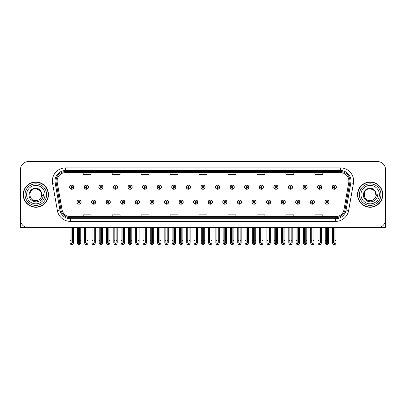 <?xml version="1.0" encoding="UTF-8"?>
<svg xmlns="http://www.w3.org/2000/svg" width="406" height="406" viewBox="0 0 406 406"><rect width="100%" height="100%" fill="white"/><g stroke="black" fill="none" stroke-linecap="round" stroke-linejoin="round"><path stroke-width="0.61" d="M295.695 202.107A2.106 2.106 0 0 0 297.801 204.213A2.106 2.106 0 0 0 299.907 202.107A2.106 2.106 0 0 0 297.801 200.001A2.106 2.106 0 0 0 295.695 202.107M281.109 202.107A2.106 2.106 0 0 0 283.215 204.213A2.106 2.106 0 0 0 285.322 202.107A2.106 2.106 0 0 0 283.215 200.001A2.106 2.106 0 0 0 281.109 202.107M266.524 202.107A2.106 2.106 0 0 0 268.63 204.213A2.106 2.106 0 0 0 270.736 202.107A2.106 2.106 0 0 0 268.63 200.001A2.106 2.106 0 0 0 266.524 202.107M251.938 202.107A2.106 2.106 0 0 0 254.044 204.213A2.106 2.106 0 0 0 256.15 202.107A2.106 2.106 0 0 0 254.044 200.001A2.106 2.106 0 0 0 251.938 202.107M237.353 202.107A2.106 2.106 0 0 0 239.459 204.213A2.106 2.106 0 0 0 241.565 202.107A2.106 2.106 0 0 0 239.459 200.001A2.106 2.106 0 0 0 237.353 202.107M222.772 202.107A2.106 2.106 0 0 0 224.878 204.213A2.106 2.106 0 0 0 226.984 202.107A2.106 2.106 0 0 0 224.878 200.001A2.106 2.106 0 0 0 222.772 202.107M208.187 202.107A2.106 2.106 0 0 0 210.293 204.213A2.106 2.106 0 0 0 212.399 202.107A2.106 2.106 0 0 0 210.293 200.001A2.106 2.106 0 0 0 208.187 202.107M193.601 202.107A2.106 2.106 0 0 0 195.707 204.213A2.106 2.106 0 0 0 197.813 202.107A2.106 2.106 0 0 0 195.707 200.001A2.106 2.106 0 0 0 193.601 202.107M179.016 202.107A2.106 2.106 0 0 0 181.122 204.213A2.106 2.106 0 0 0 183.228 202.107A2.106 2.106 0 0 0 181.122 200.001A2.106 2.106 0 0 0 179.016 202.107M164.435 202.107A2.106 2.106 0 0 0 166.541 204.213A2.106 2.106 0 0 0 168.647 202.107A2.106 2.106 0 0 0 166.541 200.001A2.106 2.106 0 0 0 164.435 202.107M149.85 202.107A2.106 2.106 0 0 0 151.956 204.213A2.106 2.106 0 0 0 154.062 202.107A2.106 2.106 0 0 0 151.956 200.001A2.106 2.106 0 0 0 149.85 202.107M135.264 202.107A2.106 2.106 0 0 0 137.37 204.213A2.106 2.106 0 0 0 139.476 202.107A2.106 2.106 0 0 0 137.37 200.001A2.106 2.106 0 0 0 135.264 202.107M120.678 202.107A2.106 2.106 0 0 0 122.785 204.213A2.106 2.106 0 0 0 124.891 202.107A2.106 2.106 0 0 0 122.785 200.001A2.106 2.106 0 0 0 120.678 202.107M106.093 202.107A2.106 2.106 0 0 0 108.199 204.213A2.106 2.106 0 0 0 110.305 202.107A2.106 2.106 0 0 0 108.199 200.001A2.106 2.106 0 0 0 106.093 202.107M91.512 202.107A2.106 2.106 0 0 0 93.619 204.213A2.106 2.106 0 0 0 95.725 202.107A2.106 2.106 0 0 0 93.619 200.001A2.106 2.106 0 0 0 91.512 202.107M76.927 202.107A2.106 2.106 0 0 0 79.033 204.213A2.106 2.106 0 0 0 81.139 202.107A2.106 2.106 0 0 0 79.033 200.001A2.106 2.106 0 0 0 76.927 202.107M310.275 202.107A2.106 2.106 0 0 0 312.381 204.213A2.106 2.106 0 0 0 314.488 202.107A2.106 2.106 0 0 0 312.381 200.001A2.106 2.106 0 0 0 310.275 202.107M317.568 187.151A2.106 2.106 0 0 0 319.674 189.257A2.106 2.106 0 0 0 321.78 187.151A2.106 2.106 0 0 0 319.674 185.045A2.106 2.106 0 0 0 317.568 187.151M302.983 187.151A2.106 2.106 0 0 0 305.089 189.257A2.106 2.106 0 0 0 307.195 187.151A2.106 2.106 0 0 0 305.089 185.045A2.106 2.106 0 0 0 302.983 187.151M288.402 187.151A2.106 2.106 0 0 0 290.508 189.257A2.106 2.106 0 0 0 292.614 187.151A2.106 2.106 0 0 0 290.508 185.045A2.106 2.106 0 0 0 288.402 187.151M273.817 187.151A2.106 2.106 0 0 0 275.923 189.257A2.106 2.106 0 0 0 278.029 187.151A2.106 2.106 0 0 0 275.923 185.045A2.106 2.106 0 0 0 273.817 187.151M259.231 187.151A2.106 2.106 0 0 0 261.337 189.257A2.106 2.106 0 0 0 263.443 187.151A2.106 2.106 0 0 0 261.337 185.045A2.106 2.106 0 0 0 259.231 187.151M244.645 187.151A2.106 2.106 0 0 0 246.752 189.257A2.106 2.106 0 0 0 248.858 187.151A2.106 2.106 0 0 0 246.752 185.045A2.106 2.106 0 0 0 244.645 187.151M230.065 187.151A2.106 2.106 0 0 0 232.171 189.257A2.106 2.106 0 0 0 234.277 187.151A2.106 2.106 0 0 0 232.171 185.045A2.106 2.106 0 0 0 230.065 187.151M215.479 187.151A2.106 2.106 0 0 0 217.586 189.257A2.106 2.106 0 0 0 219.692 187.151A2.106 2.106 0 0 0 217.586 185.045A2.106 2.106 0 0 0 215.479 187.151M200.894 187.151A2.106 2.106 0 0 0 203 189.257A2.106 2.106 0 0 0 205.106 187.151A2.106 2.106 0 0 0 203 185.045A2.106 2.106 0 0 0 200.894 187.151M186.308 187.151A2.106 2.106 0 0 0 188.414 189.257A2.106 2.106 0 0 0 190.521 187.151A2.106 2.106 0 0 0 188.414 185.045A2.106 2.106 0 0 0 186.308 187.151M171.723 187.151A2.106 2.106 0 0 0 173.829 189.257A2.106 2.106 0 0 0 175.935 187.151A2.106 2.106 0 0 0 173.829 185.045A2.106 2.106 0 0 0 171.723 187.151M157.142 187.151A2.106 2.106 0 0 0 159.248 189.257A2.106 2.106 0 0 0 161.355 187.151A2.106 2.106 0 0 0 159.248 185.045A2.106 2.106 0 0 0 157.142 187.151M142.557 187.151A2.106 2.106 0 0 0 144.663 189.257A2.106 2.106 0 0 0 146.769 187.151A2.106 2.106 0 0 0 144.663 185.045A2.106 2.106 0 0 0 142.557 187.151M127.971 187.151A2.106 2.106 0 0 0 130.077 189.257A2.106 2.106 0 0 0 132.183 187.151A2.106 2.106 0 0 0 130.077 185.045A2.106 2.106 0 0 0 127.971 187.151M113.386 187.151A2.106 2.106 0 0 0 115.492 189.257A2.106 2.106 0 0 0 117.598 187.151A2.106 2.106 0 0 0 115.492 185.045A2.106 2.106 0 0 0 113.386 187.151M98.805 187.151A2.106 2.106 0 0 0 100.911 189.257A2.106 2.106 0 0 0 103.017 187.151A2.106 2.106 0 0 0 100.911 185.045A2.106 2.106 0 0 0 98.805 187.151M84.22 187.151A2.106 2.106 0 0 0 86.326 189.257A2.106 2.106 0 0 0 88.432 187.151A2.106 2.106 0 0 0 86.326 185.045A2.106 2.106 0 0 0 84.22 187.151M69.634 187.151A2.106 2.106 0 0 0 71.74 189.257A2.106 2.106 0 0 0 73.846 187.151A2.106 2.106 0 0 0 71.74 185.045A2.106 2.106 0 0 0 69.634 187.151M324.861 202.107A2.106 2.106 0 0 0 326.967 204.213A2.106 2.106 0 0 0 329.073 202.107A2.106 2.106 0 0 0 326.967 200.001A2.106 2.106 0 0 0 324.861 202.107M332.154 187.151A2.106 2.106 0 0 0 334.26 189.257A2.106 2.106 0 0 0 336.366 187.151A2.106 2.106 0 0 0 334.26 185.045A2.106 2.106 0 0 0 332.154 187.151M361.746 227.67L385.492 227.67L385.492 169.49A7.897 7.897 0 0 0 377.59 161.588L28.41 161.588A7.897 7.897 0 0 0 20.508 169.49L20.508 227.67L44.254 227.67M23.198 194.626A12.637 12.637 0 0 0 35.835 207.263A12.637 12.637 0 0 0 48.466 194.626A12.637 12.637 0 0 0 35.835 181.995A12.637 12.637 0 0 0 23.198 194.626M357.534 194.626A12.637 12.637 0 0 0 370.165 207.263A12.637 12.637 0 0 0 382.802 194.626A12.637 12.637 0 0 0 370.165 181.995A12.637 12.637 0 0 0 357.534 194.626M57.104 181.046A8.425 8.425 0 0 1 65.528 172.621L340.472 172.621A8.425 8.425 0 0 1 348.769 182.507L343.978 209.674A8.425 8.425 0 0 1 335.681 216.637L70.319 216.637A8.425 8.425 0 0 1 62.022 209.674L57.231 182.507A8.425 8.425 0 0 1 57.104 181.046M56.048 181.046A9.475 9.475 0 0 0 56.195 182.69L60.986 209.856A9.475 9.475 0 0 0 70.319 217.692L335.681 217.692A9.475 9.475 0 0 0 345.014 209.856L349.805 182.69A9.475 9.475 0 0 0 340.472 171.565L65.528 171.565A9.475 9.475 0 0 0 56.048 181.046M52.567 183.329A13.165 13.165 0 0 1 65.528 167.881L340.472 167.881A13.165 13.165 0 0 1 353.433 183.329L348.647 210.496A13.165 13.165 0 0 1 335.681 221.377L70.319 221.377A13.165 13.165 0 0 1 57.353 210.496L52.567 183.329L55.155 182.873A10.531 10.531 0 0 1 65.528 170.515L340.472 170.515A10.531 10.531 0 0 1 350.845 182.873L346.054 210.039A10.531 10.531 0 0 1 335.681 218.743L70.319 218.743A10.531 10.531 0 0 1 59.946 210.039L55.155 182.873A10.531 10.531 0 0 1 54.998 181.046M377.59 161.588L28.41 161.588M20.508 169.49L20.508 219.768A7.897 7.897 0 0 0 28.41 227.67L377.59 227.67A7.897 7.897 0 0 0 385.492 219.768L385.492 169.49M199.052 172.621L199.052 174.402L206.948 174.402L206.948 172.621M170.094 172.621L170.094 174.402L177.99 174.402L177.99 172.621M141.136 172.621L141.136 174.402L149.032 174.402L149.032 172.621M112.178 172.621L112.178 174.402L120.074 174.402L120.074 172.621M83.22 172.621L83.22 174.402L91.117 174.402L91.117 172.621M228.01 172.621L228.01 174.402L235.906 174.402L235.906 172.621M256.968 172.621L256.968 174.402L264.864 174.402L264.864 172.621M285.925 172.621L285.925 174.402L293.822 174.402L293.822 172.621M314.883 172.621L314.883 174.402L322.78 174.402L322.78 172.621M206.948 216.637L206.948 214.855L199.052 214.855L199.052 216.637M177.99 216.637L177.99 214.855L170.094 214.855L170.094 216.637M149.032 216.637L149.032 214.855L141.136 214.855L141.136 216.637M120.074 216.637L120.074 214.855L112.178 214.855L112.178 216.637M91.117 216.637L91.117 214.855L83.22 214.855L83.22 216.637M235.906 216.637L235.906 214.855L228.01 214.855L228.01 216.637M264.864 216.637L264.864 214.855L256.968 214.855L256.968 216.637M293.822 216.637L293.822 214.855L285.925 214.855L285.925 216.637M322.78 216.637L322.78 214.855L314.883 214.855L314.883 216.637M327.627 227.67L327.627 242.905L326.967 243.844L326.307 242.905L326.307 240.464L325.257 240.464L325.257 243.092L326.018 244.412L327.921 244.412L328.677 243.092L328.677 227.67M326.937 202.761L326.881 204.076A1.974 1.974 0 0 1 324.993 202.107A1.974 1.974 0 0 1 326.967 200.133A1.974 1.974 0 0 1 328.941 202.107A1.974 1.974 0 0 1 327.053 204.076L326.997 202.761A0.66 0.66 0 0 0 327.627 202.107A0.66 0.66 0 0 0 326.967 201.447A0.66 0.66 0 0 0 326.307 202.107A0.66 0.66 0 0 0 326.937 202.761L326.957 202.366A0.264 0.264 0 0 1 326.703 202.107A0.264 0.264 0 0 1 326.967 201.843A0.264 0.264 0 0 1 327.231 202.107A0.264 0.264 0 0 1 326.977 202.366L326.997 202.761M325.257 227.67L325.257 240.464M326.307 227.67L326.307 240.464M327.627 240.464L328.677 240.464M334.92 227.67L334.92 242.905L334.26 243.844L333.6 242.905L333.6 240.464L332.55 240.464L332.55 243.092L333.311 244.412L335.209 244.412L335.97 243.092L335.97 227.67M334.229 187.811L334.174 189.125A1.974 1.974 0 0 1 332.286 187.151A1.974 1.974 0 0 1 334.26 185.177A1.974 1.974 0 0 1 336.234 187.151A1.974 1.974 0 0 1 334.346 189.125L334.29 187.811A0.66 0.66 0 0 0 334.92 187.151A0.66 0.66 0 0 0 334.26 186.496A0.66 0.66 0 0 0 333.6 187.151A0.66 0.66 0 0 0 334.229 187.811L334.25 187.415A0.264 0.264 0 0 1 333.996 187.151A0.264 0.264 0 0 1 334.26 186.887A0.264 0.264 0 0 1 334.524 187.151A0.264 0.264 0 0 1 334.27 187.415L334.29 187.811M332.55 227.67L332.55 240.464M333.6 227.67L333.6 240.464M334.92 240.464L335.97 240.464M313.041 227.67L313.041 242.905L312.381 243.844L311.727 242.905L311.727 240.464L310.671 240.464L310.671 243.092L311.432 244.412L313.336 244.412L314.092 243.092L314.092 227.67M312.356 202.761L312.295 204.076A1.974 1.974 0 0 1 310.407 202.107A1.974 1.974 0 0 1 312.381 200.133A1.974 1.974 0 0 1 314.356 202.107A1.974 1.974 0 0 1 312.468 204.076L312.412 202.761A0.66 0.66 0 0 0 313.041 202.107A0.66 0.66 0 0 0 312.381 201.447A0.66 0.66 0 0 0 311.727 202.107A0.66 0.66 0 0 0 312.356 202.761L312.371 202.366A0.264 0.264 0 0 1 312.118 202.107A0.264 0.264 0 0 1 312.381 201.843A0.264 0.264 0 0 1 312.645 202.107A0.264 0.264 0 0 1 312.397 202.366L312.412 202.761M310.671 227.67L310.671 240.464M311.727 227.67L311.727 240.464M313.041 240.464L314.092 240.464M298.456 227.67L298.456 242.905L297.801 243.844L297.141 242.905L297.141 240.464L296.086 240.464L296.086 243.092L296.847 244.412L298.75 244.412L299.511 243.092L299.511 227.67M297.771 202.761L297.715 204.076A1.974 1.974 0 0 1 295.822 202.107A1.974 1.974 0 0 1 297.801 200.133A1.974 1.974 0 0 1 299.775 202.107A1.974 1.974 0 0 1 297.887 204.076L297.826 202.761A0.66 0.66 0 0 0 298.456 202.107A0.66 0.66 0 0 0 297.801 201.447A0.66 0.66 0 0 0 297.141 202.107A0.66 0.66 0 0 0 297.771 202.761L297.786 202.366A0.264 0.264 0 0 1 297.537 202.107A0.264 0.264 0 0 1 297.801 201.843A0.264 0.264 0 0 1 298.06 202.107A0.264 0.264 0 0 1 297.811 202.366L297.826 202.761M296.086 227.67L296.086 240.464M297.141 227.67L297.141 240.464M298.456 240.464L299.511 240.464M283.87 227.67L283.87 242.905L283.215 243.844L282.556 242.905L282.556 240.464L281.505 240.464L281.505 243.092L282.261 244.412L284.164 244.412L284.926 243.092L284.926 227.67M283.185 202.761L283.129 204.076A1.974 1.974 0 0 1 281.241 202.107A1.974 1.974 0 0 1 283.215 200.133A1.974 1.974 0 0 1 285.19 202.107A1.974 1.974 0 0 1 283.302 204.076L283.241 202.761A0.66 0.66 0 0 0 283.87 202.107A0.66 0.66 0 0 0 283.215 201.447A0.66 0.66 0 0 0 282.556 202.107A0.66 0.66 0 0 0 283.185 202.761L283.205 202.366A0.264 0.264 0 0 1 282.952 202.107A0.264 0.264 0 0 1 283.215 201.843A0.264 0.264 0 0 1 283.479 202.107A0.264 0.264 0 0 1 283.226 202.366L283.241 202.761M281.505 227.67L281.505 240.464M282.556 227.67L282.556 240.464M283.87 240.464L284.926 240.464M320.334 227.67L320.334 242.905L319.674 243.844L319.02 242.905L319.02 240.464L317.964 240.464L317.964 243.092L318.725 244.412L320.628 244.412L321.385 243.092L321.385 227.67M319.649 187.811L319.588 189.125A1.974 1.974 0 0 1 317.7 187.151A1.974 1.974 0 0 1 319.674 185.177A1.974 1.974 0 0 1 321.648 187.151A1.974 1.974 0 0 1 319.761 189.125L319.705 187.811A0.66 0.66 0 0 0 320.334 187.151A0.66 0.66 0 0 0 319.674 186.496A0.66 0.66 0 0 0 319.02 187.151A0.66 0.66 0 0 0 319.649 187.811L319.664 187.415A0.264 0.264 0 0 1 319.41 187.151A0.264 0.264 0 0 1 319.674 186.887A0.264 0.264 0 0 1 319.938 187.151A0.264 0.264 0 0 1 319.684 187.415L319.705 187.811M317.964 227.67L317.964 240.464M319.02 227.67L319.02 240.464M320.334 240.464L321.385 240.464M305.748 227.67L305.748 242.905L305.089 243.844L304.434 242.905L304.434 240.464L303.378 240.464L303.378 243.092L304.14 244.412L306.043 244.412L306.804 243.092L306.804 227.67M305.063 187.811L305.002 189.125A1.974 1.974 0 0 1 303.115 187.151A1.974 1.974 0 0 1 305.089 185.177A1.974 1.974 0 0 1 307.063 187.151A1.974 1.974 0 0 1 305.175 189.125L305.119 187.811A0.66 0.66 0 0 0 305.748 187.151A0.66 0.66 0 0 0 305.089 186.496A0.66 0.66 0 0 0 304.434 187.151A0.66 0.66 0 0 0 305.063 187.811L305.079 187.415A0.264 0.264 0 0 1 304.83 187.151A0.264 0.264 0 0 1 305.089 186.887A0.264 0.264 0 0 1 305.353 187.151A0.264 0.264 0 0 1 305.104 187.415L305.119 187.811M303.378 227.67L303.378 240.464M304.434 227.67L304.434 240.464M305.748 240.464L306.804 240.464M291.163 227.67L291.163 242.905L290.508 243.844L289.848 242.905L289.848 240.464L288.793 240.464L288.793 243.092L289.554 244.412L291.457 244.412L292.218 243.092L292.218 227.67M290.478 187.811L290.422 189.125A1.974 1.974 0 0 1 288.534 187.151A1.974 1.974 0 0 1 290.508 185.177A1.974 1.974 0 0 1 292.482 187.151A1.974 1.974 0 0 1 290.594 189.125L290.534 187.811A0.66 0.66 0 0 0 291.163 187.151A0.66 0.66 0 0 0 290.508 186.496A0.66 0.66 0 0 0 289.848 187.151A0.66 0.66 0 0 0 290.478 187.811L290.493 187.415A0.264 0.264 0 0 1 290.244 187.151A0.264 0.264 0 0 1 290.508 186.887A0.264 0.264 0 0 1 290.772 187.151A0.264 0.264 0 0 1 290.518 187.415L290.534 187.811M288.793 227.67L288.793 240.464M289.848 227.67L289.848 240.464M291.163 240.464L292.218 240.464M276.582 227.67L276.582 242.905L275.923 243.844L275.263 242.905L275.263 240.464L274.212 240.464L274.212 243.092L274.969 244.412L276.872 244.412L277.633 243.092L277.633 227.67M275.892 187.811L275.836 189.125A1.974 1.974 0 0 1 273.948 187.151A1.974 1.974 0 0 1 275.923 185.177A1.974 1.974 0 0 1 277.897 187.151A1.974 1.974 0 0 1 276.009 189.125L275.953 187.811A0.66 0.66 0 0 0 276.582 187.151A0.66 0.66 0 0 0 275.923 186.496A0.66 0.66 0 0 0 275.263 187.151A0.66 0.66 0 0 0 275.892 187.811L275.913 187.415A0.264 0.264 0 0 1 275.659 187.151A0.264 0.264 0 0 1 275.923 186.887A0.264 0.264 0 0 1 276.187 187.151A0.264 0.264 0 0 1 275.933 187.415L275.953 187.811M274.212 227.67L274.212 240.464M275.263 227.67L275.263 240.464M276.582 240.464L277.633 240.464M20.508 211.475L20.508 208.846M20.508 206.725A5.263 5.263 0 0 0 20.3 206.74L20.3 185.151A5.263 5.263 0 0 1 20.508 183.679M385.492 208.846L385.492 211.475M385.492 183.679A5.263 5.263 0 0 1 385.7 185.151L385.7 206.74A5.263 5.263 0 0 0 385.492 206.725M35.779 200.681L33.81 200.336M32.17 199.447L31.485 198.844M30.557 197.6L30.069 196.494M29.785 194.966L29.836 193.804M30.288 192.19L30.861 191.17M32.414 189.627L33.434 189.069M34.809 200.594L36.423 200.655M41.757 193.368A6.054 6.054 0 0 1 41.757 195.885L40.539 190.82L35.835 188.577C28.019 188.196 28.019 201.056 35.829 200.686L36.54 200.64M38.778 199.914L40.544 198.427M41.661 196.26L41.818 193.708M41.671 193.028L39.803 190.054M39.336 189.688L35.972 188.577M39.346 199.559L39.808 199.199M35.829 200.686C38.93 200.473 40.904 198.874 41.752 195.885L43.462 194.626C43.335 196.727 42.544 198.478 41.082 199.884C40.133 201.3 36.347 202.036 35.835 201.853L33.14 201.219L30.912 199.64C29.684 198.458 29.049 196.803 29.014 194.682C29.516 190.627 31.79 188.47 35.829 188.222C38.727 188.206 41.224 190.561 41.752 193.368M46.624 194.626A10.795 10.795 0 0 1 35.835 205.421A10.795 10.795 0 0 1 25.04 194.626A10.795 10.795 0 0 1 35.835 183.837A10.795 10.795 0 0 1 46.624 194.626M35.835 206.999A12.373 12.373 0 0 1 23.457 194.626A12.373 12.373 0 0 1 35.835 182.253A12.373 12.373 0 0 1 48.207 194.626A12.373 12.373 0 0 1 35.835 206.999M35.835 203.842A9.216 9.216 0 0 1 26.618 194.626A9.216 9.216 0 0 1 35.835 185.415A9.216 9.216 0 0 1 45.046 194.626A9.216 9.216 0 0 1 35.835 203.842M366.506 199.447L365.821 198.844M364.892 197.6L364.405 196.494M364.121 194.966L364.172 193.804M364.624 192.19L365.197 191.17M366.75 189.627L367.77 189.069M369.145 200.594L370.759 200.655M370.165 200.686C373.266 200.473 375.24 198.874 376.088 195.885L377.798 194.626C377.671 196.727 376.88 198.478 375.418 199.884C374.469 201.3 370.683 202.036 370.165 201.853L367.476 201.219L365.248 199.64C364.02 198.458 363.385 196.803 363.35 194.682C363.852 190.627 366.126 188.47 370.165 188.222C373.063 188.206 375.56 190.561 376.088 193.368A6.054 6.054 0 0 1 376.093 195.885L374.875 190.82L370.17 188.577C362.355 188.196 362.355 201.056 370.165 200.686L370.876 200.64M373.114 199.914L374.88 198.427M375.997 196.26L376.154 193.708M376.007 193.028L374.139 190.054M373.672 189.688L370.308 188.577M373.682 199.559L374.144 199.199M380.96 194.626A10.795 10.795 0 0 1 370.165 205.421A10.795 10.795 0 0 1 359.376 194.626A10.795 10.795 0 0 1 370.165 183.837A10.795 10.795 0 0 1 380.96 194.626M370.165 206.999A12.373 12.373 0 0 1 357.793 194.626A12.373 12.373 0 0 1 370.165 182.253A12.373 12.373 0 0 1 382.543 194.626A12.373 12.373 0 0 1 370.165 206.999M370.165 203.842A9.216 9.216 0 0 1 360.954 194.626A9.216 9.216 0 0 1 370.165 185.415A9.216 9.216 0 0 1 379.382 194.626A9.216 9.216 0 0 1 370.165 203.842M269.29 227.67L269.29 242.905L268.63 243.844L267.97 242.905L267.97 240.464L266.92 240.464L266.92 243.092L267.681 244.412L269.579 244.412L270.34 243.092L270.34 227.67M268.599 202.761L268.544 204.076A1.974 1.974 0 0 1 266.656 202.107A1.974 1.974 0 0 1 268.63 200.133A1.974 1.974 0 0 1 270.604 202.107A1.974 1.974 0 0 1 268.716 204.076L268.66 202.761A0.66 0.66 0 0 0 269.29 202.107A0.66 0.66 0 0 0 268.63 201.447A0.66 0.66 0 0 0 267.97 202.107A0.66 0.66 0 0 0 268.599 202.761L268.62 202.366A0.264 0.264 0 0 1 268.366 202.107A0.264 0.264 0 0 1 268.63 201.843A0.264 0.264 0 0 1 268.894 202.107A0.264 0.264 0 0 1 268.64 202.366L268.66 202.761M266.92 227.67L266.92 240.464M267.97 227.67L267.97 240.464M269.29 240.464L270.34 240.464M254.704 227.67L254.704 242.905L254.044 243.844L253.39 242.905L253.39 240.464L252.334 240.464L252.334 243.092L253.095 244.412L254.998 244.412L255.755 243.092L255.755 227.67M254.019 202.761L253.958 204.076A1.974 1.974 0 0 1 252.07 202.107A1.974 1.974 0 0 1 254.044 200.133A1.974 1.974 0 0 1 256.019 202.107A1.974 1.974 0 0 1 254.131 204.076L254.075 202.761A0.66 0.66 0 0 0 254.704 202.107A0.66 0.66 0 0 0 254.044 201.447A0.66 0.66 0 0 0 253.39 202.107A0.66 0.66 0 0 0 254.019 202.761L254.034 202.366A0.264 0.264 0 0 1 253.78 202.107A0.264 0.264 0 0 1 254.044 201.843A0.264 0.264 0 0 1 254.308 202.107A0.264 0.264 0 0 1 254.054 202.366L254.075 202.761M252.334 227.67L252.334 240.464M253.39 227.67L253.39 240.464M254.704 240.464L255.755 240.464M240.119 227.67L240.119 242.905L239.459 243.844L238.804 242.905L238.804 240.464L237.749 240.464L237.749 243.092L238.51 244.412L240.413 244.412L241.174 243.092L241.174 227.67M239.433 202.761L239.373 204.076A1.974 1.974 0 0 1 237.485 202.107A1.974 1.974 0 0 1 239.459 200.133A1.974 1.974 0 0 1 241.433 202.107A1.974 1.974 0 0 1 239.545 204.076L239.489 202.761A0.66 0.66 0 0 0 240.119 202.107A0.66 0.66 0 0 0 239.459 201.447A0.66 0.66 0 0 0 238.804 202.107A0.66 0.66 0 0 0 239.433 202.761L239.449 202.366A0.264 0.264 0 0 1 239.2 202.107A0.264 0.264 0 0 1 239.459 201.843A0.264 0.264 0 0 1 239.723 202.107A0.264 0.264 0 0 1 239.474 202.366L239.489 202.761M237.749 227.67L237.749 240.464M238.804 227.67L238.804 240.464M240.119 240.464L241.174 240.464M261.997 227.67L261.997 242.905L261.337 243.844L260.677 242.905L260.677 240.464L259.627 240.464L259.627 243.092L260.388 244.412L262.291 244.412L263.047 243.092L263.047 227.67M261.307 187.811L261.251 189.125A1.974 1.974 0 0 1 259.363 187.151A1.974 1.974 0 0 1 261.337 185.177A1.974 1.974 0 0 1 263.311 187.151A1.974 1.974 0 0 1 261.423 189.125L261.368 187.811A0.66 0.66 0 0 0 261.997 187.151A0.66 0.66 0 0 0 261.337 186.496A0.66 0.66 0 0 0 260.677 187.151A0.66 0.66 0 0 0 261.307 187.811L261.327 187.415A0.264 0.264 0 0 1 261.073 187.151A0.264 0.264 0 0 1 261.337 186.887A0.264 0.264 0 0 1 261.601 187.151A0.264 0.264 0 0 1 261.347 187.415L261.368 187.811M259.627 227.67L259.627 240.464M260.677 227.67L260.677 240.464M261.997 240.464L263.047 240.464M247.411 227.67L247.411 242.905L246.752 243.844L246.097 242.905L246.097 240.464L245.041 240.464L245.041 243.092L245.803 244.412L247.706 244.412L248.467 243.092L248.467 227.67M246.726 187.811L246.665 189.125A1.974 1.974 0 0 1 244.777 187.151A1.974 1.974 0 0 1 246.752 185.177A1.974 1.974 0 0 1 248.726 187.151A1.974 1.974 0 0 1 246.838 189.125L246.782 187.811A0.66 0.66 0 0 0 247.411 187.151A0.66 0.66 0 0 0 246.752 186.496A0.66 0.66 0 0 0 246.097 187.151A0.66 0.66 0 0 0 246.726 187.811L246.741 187.415A0.264 0.264 0 0 1 246.488 187.151A0.264 0.264 0 0 1 246.752 186.887A0.264 0.264 0 0 1 247.015 187.151A0.264 0.264 0 0 1 246.767 187.415L246.782 187.811M245.041 227.67L245.041 240.464M246.097 227.67L246.097 240.464M247.411 240.464L248.467 240.464M232.826 227.67L232.826 242.905L232.171 243.844L231.511 242.905L231.511 240.464L230.456 240.464L230.456 243.092L231.217 244.412L233.12 244.412L233.881 243.092L233.881 227.67M232.141 187.811L232.085 189.125A1.974 1.974 0 0 1 230.197 187.151A1.974 1.974 0 0 1 232.171 185.177A1.974 1.974 0 0 1 234.145 187.151A1.974 1.974 0 0 1 232.257 189.125L232.196 187.811A0.66 0.66 0 0 0 232.826 187.151A0.66 0.66 0 0 0 232.171 186.496A0.66 0.66 0 0 0 231.511 187.151A0.66 0.66 0 0 0 232.141 187.811L232.156 187.415A0.264 0.264 0 0 1 231.907 187.151A0.264 0.264 0 0 1 232.171 186.887A0.264 0.264 0 0 1 232.43 187.151A0.264 0.264 0 0 1 232.181 187.415L232.196 187.811M230.456 227.67L230.456 240.464M231.511 227.67L231.511 240.464M232.826 240.464L233.881 240.464M225.533 227.67L225.533 242.905L224.878 243.844L224.219 242.905L224.219 240.464L223.163 240.464L223.163 243.092L223.924 244.412L225.827 244.412L226.589 243.092L226.589 227.67M224.848 202.761L224.792 204.076A1.974 1.974 0 0 1 222.904 202.107A1.974 1.974 0 0 1 224.878 200.133A1.974 1.974 0 0 1 226.852 202.107A1.974 1.974 0 0 1 224.965 204.076L224.904 202.761A0.66 0.66 0 0 0 225.533 202.107A0.66 0.66 0 0 0 224.878 201.447A0.66 0.66 0 0 0 224.219 202.107A0.66 0.66 0 0 0 224.848 202.761L224.863 202.366A0.264 0.264 0 0 1 224.614 202.107A0.264 0.264 0 0 1 224.878 201.843A0.264 0.264 0 0 1 225.142 202.107A0.264 0.264 0 0 1 224.888 202.366L224.904 202.761M223.163 227.67L223.163 240.464M224.219 227.67L224.219 240.464M225.533 240.464L226.589 240.464M210.953 227.67L210.953 242.905L210.293 243.844L209.633 242.905L209.633 240.464L208.582 240.464L208.582 243.092L209.339 244.412L211.242 244.412L212.003 243.092L212.003 227.67M210.262 202.761L210.206 204.076A1.974 1.974 0 0 1 208.319 202.107A1.974 1.974 0 0 1 210.293 200.133A1.974 1.974 0 0 1 212.267 202.107A1.974 1.974 0 0 1 210.379 204.076L210.323 202.761A0.66 0.66 0 0 0 210.953 202.107A0.66 0.66 0 0 0 210.293 201.447A0.66 0.66 0 0 0 209.633 202.107A0.66 0.66 0 0 0 210.262 202.761L210.283 202.366A0.264 0.264 0 0 1 210.029 202.107A0.264 0.264 0 0 1 210.293 201.843A0.264 0.264 0 0 1 210.557 202.107A0.264 0.264 0 0 1 210.303 202.366L210.323 202.761M208.582 227.67L208.582 240.464M209.633 227.67L209.633 240.464M210.953 240.464L212.003 240.464M196.367 227.67L196.367 242.905L195.707 243.844L195.047 242.905L195.047 240.464L193.997 240.464L193.997 243.092L194.758 244.412L196.661 244.412L197.417 243.092L197.417 227.67M195.677 202.761L195.621 204.076A1.974 1.974 0 0 1 193.733 202.107A1.974 1.974 0 0 1 195.707 200.133A1.974 1.974 0 0 1 197.681 202.107A1.974 1.974 0 0 1 195.793 204.076L195.738 202.761A0.66 0.66 0 0 0 196.367 202.107A0.66 0.66 0 0 0 195.707 201.447A0.66 0.66 0 0 0 195.047 202.107A0.66 0.66 0 0 0 195.677 202.761L195.697 202.366A0.264 0.264 0 0 1 195.443 202.107A0.264 0.264 0 0 1 195.707 201.843A0.264 0.264 0 0 1 195.971 202.107A0.264 0.264 0 0 1 195.717 202.366L195.738 202.761M193.997 227.67L193.997 240.464M195.047 227.67L195.047 240.464M196.367 240.464L197.417 240.464M181.781 227.67L181.781 242.905L181.122 243.844L180.467 242.905L180.467 240.464L179.411 240.464L179.411 243.092L180.173 244.412L182.076 244.412L182.837 243.092L182.837 227.67M181.096 202.761L181.035 204.076A1.974 1.974 0 0 1 179.147 202.107A1.974 1.974 0 0 1 181.122 200.133A1.974 1.974 0 0 1 183.096 202.107A1.974 1.974 0 0 1 181.208 204.076L181.152 202.761A0.66 0.66 0 0 0 181.781 202.107A0.66 0.66 0 0 0 181.122 201.447A0.66 0.66 0 0 0 180.467 202.107A0.66 0.66 0 0 0 181.096 202.761L181.112 202.366A0.264 0.264 0 0 1 180.858 202.107A0.264 0.264 0 0 1 181.122 201.843A0.264 0.264 0 0 1 181.386 202.107A0.264 0.264 0 0 1 181.137 202.366L181.152 202.761M179.411 227.67L179.411 240.464M180.467 227.67L180.467 240.464M181.781 240.464L182.837 240.464M167.196 227.67L167.196 242.905L166.541 243.844L165.881 242.905L165.881 240.464L164.826 240.464L164.826 243.092L165.587 244.412L167.49 244.412L168.251 243.092L168.251 227.67M166.511 202.761L166.455 204.076A1.974 1.974 0 0 1 164.567 202.107A1.974 1.974 0 0 1 166.541 200.133A1.974 1.974 0 0 1 168.515 202.107A1.974 1.974 0 0 1 166.627 204.076L166.567 202.761A0.66 0.66 0 0 0 167.196 202.107A0.66 0.66 0 0 0 166.541 201.447A0.66 0.66 0 0 0 165.881 202.107A0.66 0.66 0 0 0 166.511 202.761L166.526 202.366A0.264 0.264 0 0 1 166.277 202.107A0.264 0.264 0 0 1 166.541 201.843A0.264 0.264 0 0 1 166.8 202.107A0.264 0.264 0 0 1 166.551 202.366L166.567 202.761M164.826 227.67L164.826 240.464M165.881 227.67L165.881 240.464M167.196 240.464L168.251 240.464M218.24 227.67L218.24 242.905L217.586 243.844L216.926 242.905L216.926 240.464L215.875 240.464L215.875 243.092L216.631 244.412L218.535 244.412L219.296 243.092L219.296 227.67M217.555 187.811L217.499 189.125A1.974 1.974 0 0 1 215.611 187.151A1.974 1.974 0 0 1 217.586 185.177A1.974 1.974 0 0 1 219.56 187.151A1.974 1.974 0 0 1 217.672 189.125L217.611 187.811A0.66 0.66 0 0 0 218.24 187.151A0.66 0.66 0 0 0 217.586 186.496A0.66 0.66 0 0 0 216.926 187.151A0.66 0.66 0 0 0 217.555 187.811L217.575 187.415A0.264 0.264 0 0 1 217.322 187.151A0.264 0.264 0 0 1 217.586 186.887A0.264 0.264 0 0 1 217.849 187.151A0.264 0.264 0 0 1 217.596 187.415L217.611 187.811M215.875 227.67L215.875 240.464M216.926 227.67L216.926 240.464M218.24 240.464L219.296 240.464M203.66 227.67L203.66 242.905L203 243.844L202.34 242.905L202.34 240.464L201.29 240.464L201.29 243.092L202.051 244.412L203.949 244.412L204.71 243.092L204.71 227.67M202.97 187.811L202.914 189.125A1.974 1.974 0 0 1 201.026 187.151A1.974 1.974 0 0 1 203 185.177A1.974 1.974 0 0 1 204.974 187.151A1.974 1.974 0 0 1 203.086 189.125L203.03 187.811A0.66 0.66 0 0 0 203.66 187.151A0.66 0.66 0 0 0 203 186.496A0.66 0.66 0 0 0 202.34 187.151A0.66 0.66 0 0 0 202.97 187.811L202.99 187.415A0.264 0.264 0 0 1 202.736 187.151A0.264 0.264 0 0 1 203 186.887A0.264 0.264 0 0 1 203.264 187.151A0.264 0.264 0 0 1 203.01 187.415L203.03 187.811M201.29 227.67L201.29 240.464M202.34 227.67L202.34 240.464M203.66 240.464L204.71 240.464M189.074 227.67L189.074 242.905L188.414 243.844L187.76 242.905L187.76 240.464L186.704 240.464L186.704 243.092L187.465 244.412L189.369 244.412L190.125 243.092L190.125 227.67M188.389 187.811L188.328 189.125A1.974 1.974 0 0 1 186.44 187.151A1.974 1.974 0 0 1 188.414 185.177A1.974 1.974 0 0 1 190.389 187.151A1.974 1.974 0 0 1 188.501 189.125L188.445 187.811A0.66 0.66 0 0 0 189.074 187.151A0.66 0.66 0 0 0 188.414 186.496A0.66 0.66 0 0 0 187.76 187.151A0.66 0.66 0 0 0 188.389 187.811L188.404 187.415A0.264 0.264 0 0 1 188.151 187.151A0.264 0.264 0 0 1 188.414 186.887A0.264 0.264 0 0 1 188.678 187.151A0.264 0.264 0 0 1 188.425 187.415L188.445 187.811M186.704 227.67L186.704 240.464M187.76 227.67L187.76 240.464M189.074 240.464L190.125 240.464M174.489 227.67L174.489 242.905L173.829 243.844L173.174 242.905L173.174 240.464L172.119 240.464L172.119 243.092L172.88 244.412L174.783 244.412L175.544 243.092L175.544 227.67M173.804 187.811L173.743 189.125A1.974 1.974 0 0 1 171.855 187.151A1.974 1.974 0 0 1 173.829 185.177A1.974 1.974 0 0 1 175.803 187.151A1.974 1.974 0 0 1 173.915 189.125L173.859 187.811A0.66 0.66 0 0 0 174.489 187.151A0.66 0.66 0 0 0 173.829 186.496A0.66 0.66 0 0 0 173.174 187.151A0.66 0.66 0 0 0 173.804 187.811L173.819 187.415A0.264 0.264 0 0 1 173.57 187.151A0.264 0.264 0 0 1 173.829 186.887A0.264 0.264 0 0 1 174.093 187.151A0.264 0.264 0 0 1 173.844 187.415L173.859 187.811M172.119 227.67L172.119 240.464M173.174 227.67L173.174 240.464M174.489 240.464L175.544 240.464M159.903 227.67L159.903 242.905L159.248 243.844L158.589 242.905L158.589 240.464L157.533 240.464L157.533 243.092L158.294 244.412L160.197 244.412L160.959 243.092L160.959 227.67M159.218 187.811L159.162 189.125A1.974 1.974 0 0 1 157.274 187.151A1.974 1.974 0 0 1 159.248 185.177A1.974 1.974 0 0 1 161.223 187.151A1.974 1.974 0 0 1 159.335 189.125L159.274 187.811A0.66 0.66 0 0 0 159.903 187.151A0.66 0.66 0 0 0 159.248 186.496A0.66 0.66 0 0 0 158.589 187.151A0.66 0.66 0 0 0 159.218 187.811L159.233 187.415A0.264 0.264 0 0 1 158.985 187.151A0.264 0.264 0 0 1 159.248 186.887A0.264 0.264 0 0 1 159.512 187.151A0.264 0.264 0 0 1 159.259 187.415L159.274 187.811M157.533 227.67L157.533 240.464M158.589 227.67L158.589 240.464M159.903 240.464L160.959 240.464M152.61 227.67L152.61 242.905L151.956 243.844L151.296 242.905L151.296 240.464L150.245 240.464L150.245 243.092L151.002 244.412L152.905 244.412L153.666 243.092L153.666 227.67M151.925 202.761L151.869 204.076A1.974 1.974 0 0 1 149.981 202.107A1.974 1.974 0 0 1 151.956 200.133A1.974 1.974 0 0 1 153.93 202.107A1.974 1.974 0 0 1 152.042 204.076L151.981 202.761A0.66 0.66 0 0 0 152.61 202.107A0.66 0.66 0 0 0 151.956 201.447A0.66 0.66 0 0 0 151.296 202.107A0.66 0.66 0 0 0 151.925 202.761L151.945 202.366A0.264 0.264 0 0 1 151.692 202.107A0.264 0.264 0 0 1 151.956 201.843A0.264 0.264 0 0 1 152.22 202.107A0.264 0.264 0 0 1 151.966 202.366L151.981 202.761M150.245 227.67L150.245 240.464M151.296 227.67L151.296 240.464M152.61 240.464L153.666 240.464M138.03 227.67L138.03 242.905L137.37 243.844L136.71 242.905L136.71 240.464L135.66 240.464L135.66 243.092L136.421 244.412L138.319 244.412L139.08 243.092L139.08 227.67M137.34 202.761L137.284 204.076A1.974 1.974 0 0 1 135.396 202.107A1.974 1.974 0 0 1 137.37 200.133A1.974 1.974 0 0 1 139.344 202.107A1.974 1.974 0 0 1 137.456 204.076L137.401 202.761A0.66 0.66 0 0 0 138.03 202.107A0.66 0.66 0 0 0 137.37 201.447A0.66 0.66 0 0 0 136.71 202.107A0.66 0.66 0 0 0 137.34 202.761L137.36 202.366A0.264 0.264 0 0 1 137.106 202.107A0.264 0.264 0 0 1 137.37 201.843A0.264 0.264 0 0 1 137.634 202.107A0.264 0.264 0 0 1 137.38 202.366L137.401 202.761M135.66 227.67L135.66 240.464M136.71 227.67L136.71 240.464M138.03 240.464L139.08 240.464M123.444 227.67L123.444 242.905L122.785 243.844L122.13 242.905L122.13 240.464L121.074 240.464L121.074 243.092L121.836 244.412L123.739 244.412L124.495 243.092L124.495 227.67M122.759 202.761L122.698 204.076A1.974 1.974 0 0 1 120.81 202.107A1.974 1.974 0 0 1 122.785 200.133A1.974 1.974 0 0 1 124.759 202.107A1.974 1.974 0 0 1 122.871 204.076L122.815 202.761A0.66 0.66 0 0 0 123.444 202.107A0.66 0.66 0 0 0 122.785 201.447A0.66 0.66 0 0 0 122.13 202.107A0.66 0.66 0 0 0 122.759 202.761L122.774 202.366A0.264 0.264 0 0 1 122.521 202.107A0.264 0.264 0 0 1 122.785 201.843A0.264 0.264 0 0 1 123.048 202.107A0.264 0.264 0 0 1 122.795 202.366L122.815 202.761M121.074 227.67L121.074 240.464M122.13 227.67L122.13 240.464M123.444 240.464L124.495 240.464M108.859 227.67L108.859 242.905L108.199 243.844L107.544 242.905L107.544 240.464L106.489 240.464L106.489 243.092L107.25 244.412L109.153 244.412L109.914 243.092L109.914 227.67M108.174 202.761L108.113 204.076A1.974 1.974 0 0 1 106.225 202.107A1.974 1.974 0 0 1 108.199 200.133A1.974 1.974 0 0 1 110.178 202.107A1.974 1.974 0 0 1 108.285 204.076L108.229 202.761A0.66 0.66 0 0 0 108.859 202.107A0.66 0.66 0 0 0 108.199 201.447A0.66 0.66 0 0 0 107.544 202.107A0.66 0.66 0 0 0 108.174 202.761L108.189 202.366A0.264 0.264 0 0 1 107.94 202.107A0.264 0.264 0 0 1 108.199 201.843A0.264 0.264 0 0 1 108.463 202.107A0.264 0.264 0 0 1 108.214 202.366L108.229 202.761M106.489 227.67L106.489 240.464M107.544 227.67L107.544 240.464M108.859 240.464L109.914 240.464M94.273 227.67L94.273 242.905L93.619 243.844L92.959 242.905L92.959 240.464L91.908 240.464L91.908 243.092L92.664 244.412L94.568 244.412L95.329 243.092L95.329 227.67M93.588 202.761L93.532 204.076A1.974 1.974 0 0 1 91.644 202.107A1.974 1.974 0 0 1 93.619 200.133A1.974 1.974 0 0 1 95.593 202.107A1.974 1.974 0 0 1 93.705 204.076L93.644 202.761A0.66 0.66 0 0 0 94.273 202.107A0.66 0.66 0 0 0 93.619 201.447A0.66 0.66 0 0 0 92.959 202.107A0.66 0.66 0 0 0 93.588 202.761L93.603 202.366A0.264 0.264 0 0 1 93.355 202.107A0.264 0.264 0 0 1 93.619 201.843A0.264 0.264 0 0 1 93.882 202.107A0.264 0.264 0 0 1 93.629 202.366L93.644 202.761M91.908 227.67L91.908 240.464M92.959 227.67L92.959 240.464M94.273 240.464L95.329 240.464M79.693 227.67L79.693 242.905L79.033 243.844L78.373 242.905L78.373 240.464L77.323 240.464L77.323 243.092L78.079 244.412L79.982 244.412L80.743 243.092L80.743 227.67M79.003 202.761L78.947 204.076A1.974 1.974 0 0 1 77.059 202.107A1.974 1.974 0 0 1 79.033 200.133A1.974 1.974 0 0 1 81.007 202.107A1.974 1.974 0 0 1 79.119 204.076L79.063 202.761A0.66 0.66 0 0 0 79.693 202.107A0.66 0.66 0 0 0 79.033 201.447A0.66 0.66 0 0 0 78.373 202.107A0.66 0.66 0 0 0 79.003 202.761L79.023 202.366A0.264 0.264 0 0 1 78.769 202.107A0.264 0.264 0 0 1 79.033 201.843A0.264 0.264 0 0 1 79.297 202.107A0.264 0.264 0 0 1 79.043 202.366L79.063 202.761M77.323 227.67L77.323 240.464M78.373 227.67L78.373 240.464M79.693 240.464L80.743 240.464M145.323 227.67L145.323 242.905L144.663 243.844L144.003 242.905L144.003 240.464L142.953 240.464L142.953 243.092L143.709 244.412L145.612 244.412L146.373 243.092L146.373 227.67M144.632 187.811L144.577 189.125A1.974 1.974 0 0 1 142.689 187.151A1.974 1.974 0 0 1 144.663 185.177A1.974 1.974 0 0 1 146.637 187.151A1.974 1.974 0 0 1 144.749 189.125L144.693 187.811A0.66 0.66 0 0 0 145.323 187.151A0.66 0.66 0 0 0 144.663 186.496A0.66 0.66 0 0 0 144.003 187.151A0.66 0.66 0 0 0 144.632 187.811L144.653 187.415A0.264 0.264 0 0 1 144.399 187.151A0.264 0.264 0 0 1 144.663 186.887A0.264 0.264 0 0 1 144.927 187.151A0.264 0.264 0 0 1 144.673 187.415L144.693 187.811M142.953 227.67L142.953 240.464M144.003 227.67L144.003 240.464M145.323 240.464L146.373 240.464M130.737 227.67L130.737 242.905L130.077 243.844L129.418 242.905L129.418 240.464L128.367 240.464L128.367 243.092L129.128 244.412L131.031 244.412L131.788 243.092L131.788 227.67M130.047 187.811L129.991 189.125A1.974 1.974 0 0 1 128.103 187.151A1.974 1.974 0 0 1 130.077 185.177A1.974 1.974 0 0 1 132.051 187.151A1.974 1.974 0 0 1 130.164 189.125L130.108 187.811A0.66 0.66 0 0 0 130.737 187.151A0.66 0.66 0 0 0 130.077 186.496A0.66 0.66 0 0 0 129.418 187.151A0.66 0.66 0 0 0 130.047 187.811L130.067 187.415A0.264 0.264 0 0 1 129.813 187.151A0.264 0.264 0 0 1 130.077 186.887A0.264 0.264 0 0 1 130.341 187.151A0.264 0.264 0 0 1 130.087 187.415L130.108 187.811M128.367 227.67L128.367 240.464M129.418 227.67L129.418 240.464M130.737 240.464L131.788 240.464M116.152 227.67L116.152 242.905L115.492 243.844L114.837 242.905L114.837 240.464L113.781 240.464L113.781 243.092L114.543 244.412L116.446 244.412L117.207 243.092L117.207 227.67M115.466 187.811L115.405 189.125A1.974 1.974 0 0 1 113.518 187.151A1.974 1.974 0 0 1 115.492 185.177A1.974 1.974 0 0 1 117.466 187.151A1.974 1.974 0 0 1 115.578 189.125L115.522 187.811A0.66 0.66 0 0 0 116.152 187.151A0.66 0.66 0 0 0 115.492 186.496A0.66 0.66 0 0 0 114.837 187.151A0.66 0.66 0 0 0 115.466 187.811L115.482 187.415A0.264 0.264 0 0 1 115.228 187.151A0.264 0.264 0 0 1 115.492 186.887A0.264 0.264 0 0 1 115.756 187.151A0.264 0.264 0 0 1 115.507 187.415L115.522 187.811M113.781 227.67L113.781 240.464M114.837 227.67L114.837 240.464M116.152 240.464L117.207 240.464M101.566 227.67L101.566 242.905L100.911 243.844L100.252 242.905L100.252 240.464L99.196 240.464L99.196 243.092L99.957 244.412L101.86 244.412L102.622 243.092L102.622 227.67M100.881 187.811L100.825 189.125A1.974 1.974 0 0 1 98.937 187.151A1.974 1.974 0 0 1 100.911 185.177A1.974 1.974 0 0 1 102.885 187.151A1.974 1.974 0 0 1 100.998 189.125L100.937 187.811A0.66 0.66 0 0 0 101.566 187.151A0.66 0.66 0 0 0 100.911 186.496A0.66 0.66 0 0 0 100.252 187.151A0.66 0.66 0 0 0 100.881 187.811L100.896 187.415A0.264 0.264 0 0 1 100.647 187.151A0.264 0.264 0 0 1 100.911 186.887A0.264 0.264 0 0 1 101.17 187.151A0.264 0.264 0 0 1 100.921 187.415L100.937 187.811M99.196 227.67L99.196 240.464M100.252 227.67L100.252 240.464M101.566 240.464L102.622 240.464M86.98 227.67L86.98 242.905L86.326 243.844L85.666 242.905L85.666 240.464L84.615 240.464L84.615 243.092L85.372 244.412L87.275 244.412L88.036 243.092L88.036 227.67M86.295 187.811L86.239 189.125A1.974 1.974 0 0 1 84.352 187.151A1.974 1.974 0 0 1 86.326 185.177A1.974 1.974 0 0 1 88.3 187.151A1.974 1.974 0 0 1 86.412 189.125L86.351 187.811A0.66 0.66 0 0 0 86.98 187.151A0.66 0.66 0 0 0 86.326 186.496A0.66 0.66 0 0 0 85.666 187.151A0.66 0.66 0 0 0 86.295 187.811L86.316 187.415A0.264 0.264 0 0 1 86.062 187.151A0.264 0.264 0 0 1 86.326 186.887A0.264 0.264 0 0 1 86.59 187.151A0.264 0.264 0 0 1 86.336 187.415L86.351 187.811M84.615 227.67L84.615 240.464M85.666 227.67L85.666 240.464M86.98 240.464L88.036 240.464M72.4 227.67L72.4 242.905L71.74 243.844L71.08 242.905L71.08 240.464L70.03 240.464L70.03 243.092L70.791 244.412L72.689 244.412L73.45 243.092L73.45 227.67M71.71 187.811L71.654 189.125A1.974 1.974 0 0 1 69.766 187.151A1.974 1.974 0 0 1 71.74 185.177A1.974 1.974 0 0 1 73.714 187.151A1.974 1.974 0 0 1 71.826 189.125L71.771 187.811A0.66 0.66 0 0 0 72.4 187.151A0.66 0.66 0 0 0 71.74 186.496A0.66 0.66 0 0 0 71.08 187.151A0.66 0.66 0 0 0 71.71 187.811L71.73 187.415A0.264 0.264 0 0 1 71.476 187.151A0.264 0.264 0 0 1 71.74 186.887A0.264 0.264 0 0 1 72.004 187.151A0.264 0.264 0 0 1 71.75 187.415L71.771 187.811M70.03 227.67L70.03 240.464M71.08 227.67L71.08 240.464M72.4 240.464L73.45 240.464M340.472 167.881L340.472 171.565M55.155 182.873L56.195 182.69M70.319 221.377L70.319 217.692M335.681 217.692L335.681 221.377M345.014 209.856L348.647 210.496M57.353 210.496L60.986 209.856M349.805 182.69L353.433 183.329M65.528 167.881L65.528 171.565M326.881 204.076A1.974 1.974 0 0 1 324.993 202.107M334.174 189.125A1.974 1.974 0 0 1 332.286 187.151M312.295 204.076A1.974 1.974 0 0 1 310.407 202.107M297.715 204.076A1.974 1.974 0 0 1 295.822 202.107M283.129 204.076A1.974 1.974 0 0 1 281.241 202.107M319.588 189.125A1.974 1.974 0 0 1 317.7 187.151M305.002 189.125A1.974 1.974 0 0 1 303.115 187.151M290.422 189.125A1.974 1.974 0 0 1 288.534 187.151M275.836 189.125A1.974 1.974 0 0 1 273.948 187.151M268.544 204.076A1.974 1.974 0 0 1 266.656 202.107M253.958 204.076A1.974 1.974 0 0 1 252.07 202.107M239.373 204.076A1.974 1.974 0 0 1 237.485 202.107M261.251 189.125A1.974 1.974 0 0 1 259.363 187.151M246.665 189.125A1.974 1.974 0 0 1 244.777 187.151M232.085 189.125A1.974 1.974 0 0 1 230.197 187.151M224.792 204.076A1.974 1.974 0 0 1 222.904 202.107M210.206 204.076A1.974 1.974 0 0 1 208.319 202.107M195.621 204.076A1.974 1.974 0 0 1 193.733 202.107M181.035 204.076A1.974 1.974 0 0 1 179.147 202.107M166.455 204.076A1.974 1.974 0 0 1 164.567 202.107M217.499 189.125A1.974 1.974 0 0 1 215.611 187.151M202.914 189.125A1.974 1.974 0 0 1 201.026 187.151M188.328 189.125A1.974 1.974 0 0 1 186.44 187.151M173.743 189.125A1.974 1.974 0 0 1 171.855 187.151M159.162 189.125A1.974 1.974 0 0 1 157.274 187.151M151.869 204.076A1.974 1.974 0 0 1 149.981 202.107M137.284 204.076A1.974 1.974 0 0 1 135.396 202.107M122.698 204.076A1.974 1.974 0 0 1 120.81 202.107M108.113 204.076A1.974 1.974 0 0 1 106.225 202.107M93.532 204.076A1.974 1.974 0 0 1 91.644 202.107M78.947 204.076A1.974 1.974 0 0 1 77.059 202.107M144.577 189.125A1.974 1.974 0 0 1 142.689 187.151M129.991 189.125A1.974 1.974 0 0 1 128.103 187.151M115.405 189.125A1.974 1.974 0 0 1 113.518 187.151M100.825 189.125A1.974 1.974 0 0 1 98.937 187.151M86.239 189.125A1.974 1.974 0 0 1 84.352 187.151M71.654 189.125A1.974 1.974 0 0 1 69.766 187.151"/></g></svg>
